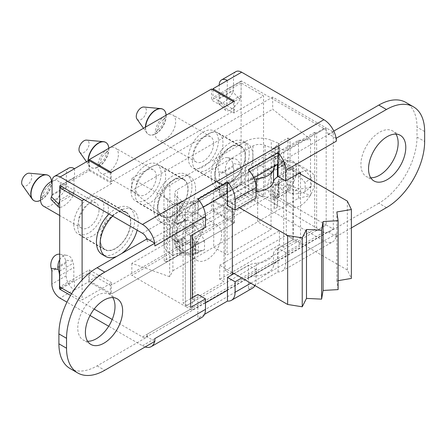 <?xml version="1.0" encoding="UTF-8"?>
<svg xmlns="http://www.w3.org/2000/svg" width="447" height="447" viewBox="0 0 447 447"><rect width="100%" height="100%" fill="white"/><g stroke="black" fill="none" stroke-linecap="round" stroke-linejoin="round"><path stroke-width="0.34" stroke-dasharray="2.23 1.68" d="M256.394 263.205A13.505 7.795 0 0 0 248.487 265.406L232.317 274.715L225.182 270.591L286.309 235.301L293.444 239.419L277.386 248.722A13.505 7.795 0 0 0 273.525 253.315A19.584 11.304 180 0 1 256.394 263.205L256.394 275.883A19.584 11.304 0 0 0 273.525 265.993A13.505 7.795 180 0 1 277.386 261.4L248.487 278.084A13.505 7.795 180 0 1 256.394 275.883M248.487 278.084L248.487 265.406M278.196 176.565L293.444 167.731L293.444 239.419M293.444 167.731L286.309 163.613L225.182 198.904L225.182 270.591M286.309 235.301L286.309 163.613M232.339 208.531L232.339 203.039L248.443 193.747A13.505 7.795 180 0 1 256.103 191.54M232.339 203.039L225.182 198.904M227.478 290.215L205.486 302.91M316.627 230.479L185.326 306.284L192.009 310.14L328.227 231.501L328.679 231.758L333.317 229.082L326.181 224.964L316.627 230.479L316.627 133.463L326.176 127.948L326.176 224.986L316.627 230.479M185.326 306.284L185.326 209.269L194.87 203.759L194.87 300.797L185.321 306.307L185.321 209.274L131.843 178.398L272.698 97.077L326.176 127.948M278.09 176.504L292.891 168.083M278.09 248.314L278.09 260.998M192.461 297.585L192.461 308.061A6.755 3.9 60 0 1 192.009 310.14M333.317 229.082L333.317 132.044L326.181 127.926L185.326 209.246L192.115 213.169A6.755 3.9 60 0 1 192.461 215.432L192.484 234.714M227.478 205.721L248.443 193.618A13.505 7.795 180 0 1 248.487 193.596L248.487 181.052A13.505 7.795 180 0 1 254.321 179.085M192.484 225.925L197.876 222.813L197.848 210.258L203.217 207.157M197.876 210.269L203.229 207.179M248.487 181.052L253.829 177.934M197.876 307.307L197.876 294.489M326.181 127.926L326.181 224.964M333.317 132.044L328.679 134.726L328.327 134.525L192.115 213.169M254.919 285.566A17.556 10.136 -120 0 0 256.103 280.14L256.103 269.664L241.738 277.956M256.103 269.664L248.459 265.389M234.099 273.547L248.459 265.255M197.848 307.296L197.848 318.18A17.556 10.136 -120 0 0 201.854 317.398M204.536 314.325L197.848 318.18M190.685 307.43L183.047 303.021L190.685 298.607M70.09 368.546A54.02 31.189 120 0 0 97.1 365.875L147.236 336.926L147.236 334.172A6.755 3.9 60 0 1 145.839 337.262A6.755 3.9 60 0 1 142.459 336.926L112.191 319.454M240.022 164.63L232.842 163.501A10.13 7.493 98.9 0 0 227.255 157.635A10.13 7.493 98.9 0 0 220.019 161.691A10.13 7.493 98.9 0 0 218.522 171.771L225.701 172.9A10.13 7.493 -81.1 0 1 227.199 162.82A10.13 7.493 -81.1 0 1 234.435 158.758A10.13 7.493 -81.1 0 1 240.022 164.63L240.553 166.625A14.181 8.186 60 0 1 241.106 169.704L241.162 183.851A0.676 0.391 -120 0 0 241.637 184.678L323.902 232.172A6.755 3.9 -120 0 0 327.277 232.507A6.755 3.9 -120 0 0 328.227 231.501M328.679 231.758L328.679 232.172L336.317 236.586L336.317 233.826L285.706 263.048A17.556 10.136 60 0 1 282.068 271.083A17.556 10.136 60 0 1 278.068 271.871L248.459 288.963A17.556 10.136 -120 0 0 252.466 288.175M232.842 163.501L233.379 165.496A3.375 1.95 60 0 1 233.518 166.524L233.518 179.443A11.477 6.627 -120 0 0 241.637 193.501L323.902 240.994A17.556 10.136 -120 0 0 332.68 241.866A17.556 10.136 -120 0 0 336.083 236.452A17.556 10.136 -120 0 0 336.317 233.826M333.792 131.083L328.679 134.033L328.679 134.726M386.454 207.637L378.81 203.229A54.02 31.189 120 0 0 417.012 137.067L417.012 127.144A54.02 31.189 120 0 0 405.82 102.413M378.81 203.229L328.679 232.172M395.947 134.122A26.334 15.204 120 0 0 392.695 130.937A26.334 15.204 120 0 0 372.401 137.994A26.334 15.204 120 0 0 360.908 164.496A26.334 15.204 120 0 0 366.361 176.554A26.334 15.204 120 0 0 370.747 177.777M328.327 134.525A6.755 3.9 -120 0 0 323.902 128.518L241.637 81.024A0.676 0.391 -120 0 0 241.302 80.991A0.676 0.391 -120 0 0 241.162 81.298L241.106 95.384A14.181 8.186 60 0 1 240.553 97.832L240.022 99.206A10.13 3.498 -45.1 0 1 232.876 108.012A10.13 3.498 -45.1 0 1 225.707 110.515A10.13 3.498 -45.1 0 1 225.701 107.481L218.522 100.318L219.052 98.938A3.375 1.95 -120 0 0 219.198 98.077L219.198 85.159L233.518 76.89L233.518 89.808A3.375 1.95 60 0 1 233.379 90.668L232.842 92.048L240.022 99.206M235.899 71.637A11.477 6.627 -120 0 0 233.518 76.89M336.083 138.313L328.679 134.033M146.812 239.033A6.755 3.9 60 0 1 147.236 241.542L147.236 238.787M192.461 225.908L183.047 231.345L183.047 303.021M112.806 297.596A26.334 15.204 120 0 0 109.554 294.411A26.334 15.204 120 0 0 89.26 301.462A26.334 15.204 120 0 0 77.761 327.969A26.334 15.204 120 0 0 83.22 340.022A26.334 15.204 120 0 0 87.606 341.245M205.486 227.21L197.876 222.813M190.685 235.753L183.047 231.345M197.848 199.094L197.848 210.258M233.949 212.236L211.504 199.278L211.504 210.308L233.949 223.26L233.524 222.997L233.524 214.174L233.949 214.415L233.949 212.236L263.551 195.143L241.106 182.186L241.106 82.946L263.551 95.904L233.949 112.99L211.504 100.039L241.162 82.98M241.162 182.22L211.504 199.278M233.949 112.99L233.949 110.767L233.524 110.521L233.502 101.709M211.504 89.009L211.504 100.039M61.647 186.617L89.271 170.609L89.271 160.663M233.524 101.72L111.286 172.291L111.286 181.091L111.711 181.337L111.711 183.566L84.036 199.541M111.711 183.566L89.271 170.609M111.711 181.337L233.949 110.767M82.108 279.928L82.108 299.898L111.711 282.806L111.711 284.99L111.286 284.745L111.286 293.567L111.711 293.808L233.949 223.237L111.711 293.835L89.271 280.878L89.271 269.848L59.669 286.94M233.949 214.415L111.711 284.99M263.551 195.143L263.551 95.904M191.931 186.874A27.01 15.595 -60 0 1 180.135 214.057A27.01 15.595 -60 0 1 159.322 221.293A27.01 15.595 -60 0 1 159.322 190.104A27.01 15.595 -60 0 1 186.332 174.509A27.01 15.595 -60 0 1 191.931 186.874M109.046 213.984A27.01 15.595 -60 0 1 129.038 207.587A27.01 15.595 -60 0 1 134.631 219.952A27.01 15.595 -60 0 1 122.841 247.135A27.01 15.595 -60 0 1 102.028 254.371M249.225 153.79A27.01 15.595 -60 0 1 237.435 180.974A27.01 15.595 -60 0 1 216.622 188.209A27.01 15.595 -60 0 1 216.622 157.02A27.01 15.595 -60 0 1 243.632 141.425A27.01 15.595 -60 0 1 249.225 153.79M192.406 160.685A21.607 12.477 120 0 0 196.881 170.575A21.607 12.477 120 0 0 218.488 158.098A21.607 12.477 120 0 0 218.488 133.15A21.607 12.477 120 0 0 201.837 138.939A21.607 12.477 120 0 0 192.406 160.685M214.845 173.643A21.607 12.477 -60 0 1 224.277 151.896A21.607 12.477 -60 0 1 240.933 146.108A21.607 12.477 -60 0 1 240.933 171.056A21.607 12.477 -60 0 1 219.321 183.533A21.607 12.477 -60 0 1 214.845 173.643M135.111 193.763A21.607 12.477 120 0 0 139.581 203.659A21.607 12.477 120 0 0 161.194 191.182A21.607 12.477 120 0 0 161.194 166.228A21.607 12.477 120 0 0 144.543 172.017A21.607 12.477 120 0 0 135.111 193.763M157.551 206.721A21.607 12.477 -60 0 1 166.982 184.974A21.607 12.477 -60 0 1 183.633 179.186A21.607 12.477 -60 0 1 183.633 204.139A21.607 12.477 -60 0 1 162.026 216.611A21.607 12.477 -60 0 1 157.551 206.721M77.812 226.847A21.607 12.477 120 0 0 82.287 236.737A21.607 12.477 120 0 0 103.894 224.26A21.607 12.477 120 0 0 103.894 199.312A21.607 12.477 120 0 0 87.243 205.1A21.607 12.477 120 0 0 77.812 226.847M100.251 239.799A21.607 12.477 -60 0 1 109.683 218.058A21.607 12.477 -60 0 1 126.333 212.264A21.607 12.477 -60 0 1 126.339 237.217A21.607 12.477 -60 0 1 104.727 249.694A21.607 12.477 -60 0 1 100.251 239.799M111.711 282.806L89.271 269.848M71.554 293.802L82.108 299.898M226.78 190.461L226.78 177.973L241.106 169.704M211.504 210.308L89.271 280.878M73.99 179.431L73.99 191.869L59.669 200.139M241.106 95.384L226.78 103.654L226.78 91.216M136.944 118.991A7.146 4.124 120 0 0 142.627 118.421A7.146 4.124 120 0 0 146.37 110.627A7.146 4.124 120 0 0 143.85 107.034M145.387 127.183A14.516 8.381 120 0 0 146.756 132.888A14.516 8.381 120 0 0 148.382 134.385A14.516 8.381 120 0 0 159.568 130.496A14.516 8.381 120 0 0 165.904 115.89A14.516 8.381 120 0 0 163.01 109.308M166.105 115.22A14.516 8.381 -60 0 1 166.133 116.019A14.516 8.381 -60 0 1 159.797 130.63A14.516 8.381 -60 0 1 148.605 134.519A14.516 8.381 -60 0 1 145.627 127.043M164.921 115.907A14.516 8.381 120 0 0 155.841 128.719A14.516 8.381 120 0 0 158.154 140.034A14.516 8.381 120 0 0 169.346 136.139A14.516 8.381 120 0 0 175.682 121.534A14.516 8.381 120 0 0 172.676 114.885A14.516 8.381 120 0 0 165.91 115.332M213.655 143.453A14.516 8.381 120 0 0 210.649 136.81A14.516 8.381 120 0 0 196.127 145.191A14.516 8.381 120 0 0 196.127 161.954A14.516 8.381 120 0 0 207.319 158.065A14.516 8.381 120 0 0 213.655 143.453M252.885 155.902A27.01 15.595 -60 0 1 241.095 183.086A27.01 15.595 -60 0 1 220.282 190.321A27.01 15.595 -60 0 1 220.276 159.132A27.01 15.595 -60 0 1 247.292 143.537A27.01 15.595 -60 0 1 252.885 155.902M215.085 173.503A21.272 12.281 -60 0 1 224.372 152.097A21.272 12.281 -60 0 1 240.76 146.398A21.272 12.281 -60 0 1 240.76 170.961A21.272 12.281 -60 0 1 219.494 183.242A21.272 12.281 -60 0 1 215.085 173.503M188.349 158.065A21.272 12.281 120 0 0 192.752 167.804A21.272 12.281 120 0 0 214.024 155.522A21.272 12.281 120 0 0 214.024 130.96A21.272 12.281 120 0 0 197.63 136.659A21.272 12.281 120 0 0 188.349 158.065M22.35 185.153A7.146 4.124 120 0 0 28.032 184.583A7.146 4.124 120 0 0 31.776 176.788A7.146 4.124 120 0 0 29.256 173.196M33.899 200.614A14.516 8.381 120 0 0 45.046 196.579A14.516 8.381 120 0 0 51.31 182.046A14.516 8.381 120 0 0 48.416 175.47M51.517 181.393A14.516 8.381 -60 0 1 51.539 182.18A14.516 8.381 -60 0 1 40.576 200.334M43.56 206.19A14.516 8.381 120 0 0 54.752 202.301A14.516 8.381 120 0 0 61.088 187.69A14.516 8.381 120 0 0 58.082 181.046A14.516 8.381 120 0 0 52.092 181.124M99.061 209.615A14.516 8.381 120 0 0 96.055 202.972A14.516 8.381 120 0 0 81.533 211.353A14.516 8.381 120 0 0 81.533 228.115A14.516 8.381 120 0 0 92.725 224.226A14.516 8.381 120 0 0 99.061 209.615M112.705 216.091A27.01 15.595 -60 0 1 132.692 209.699A27.01 15.595 -60 0 1 138.291 222.064A27.01 15.595 -60 0 1 137.151 230.211M121.517 253.639A27.01 15.595 -60 0 1 116.863 256.327M100.491 239.665A21.272 12.281 -60 0 1 109.778 218.259A21.272 12.281 -60 0 1 126.166 212.56A21.272 12.281 -60 0 1 126.166 237.122A21.272 12.281 -60 0 1 104.894 249.398A21.272 12.281 -60 0 1 100.491 239.665M73.755 224.226A21.272 12.281 120 0 0 78.158 233.965A21.272 12.281 120 0 0 99.43 221.684A21.272 12.281 120 0 0 99.43 197.121A21.272 12.281 120 0 0 83.036 202.821A21.272 12.281 120 0 0 73.755 224.226M226.78 103.654A14.181 8.186 60 0 1 226.232 106.101L225.701 107.481M227.311 80.471L227.311 89.294A0.676 0.391 -120 0 0 226.975 89.26A0.676 0.391 -120 0 0 226.836 89.573L226.836 91.249M225.701 172.9L226.232 174.894A14.181 8.186 60 0 1 226.78 177.973M110.331 172.821L110.331 181.644L111.286 181.091M234.474 101.151L234.474 109.968L212.99 97.563L241.637 81.024M233.524 110.521L234.474 109.968M51.411 199.837A10.13 3.498 134.9 0 0 58.579 197.334A10.13 3.498 134.9 0 0 65.726 188.528L72.906 195.691L73.437 194.311A14.181 8.186 -120 0 0 73.99 191.869M74.046 179.459L74.046 177.783A0.676 0.391 60 0 1 74.185 177.476A0.676 0.391 60 0 1 74.52 177.509L88.847 169.24L110.331 181.644M111.286 284.745L110.331 285.298L88.847 272.893L74.308 281.04A0.676 0.391 60 0 1 73.828 280.213L73.828 267.541A14.181 8.186 -120 0 0 73.224 263.233L72.693 261.238L65.513 260.109L66.044 262.104A3.375 1.95 60 0 1 66.19 263.132L66.19 275.799A11.477 6.627 -120 0 0 74.308 289.863L74.52 281.163M94.183 309.056L70.57 295.422M226.836 190.489L226.836 192.121A0.676 0.391 -120 0 0 227.311 192.948L212.99 201.217L234.474 213.621L233.524 214.174M74.52 289.986L88.847 281.711L110.331 294.12L111.286 293.567M110.331 294.12L110.331 285.298M154.874 341.34L147.236 336.926M351.376 227.892L336.317 236.586M300.507 174.051L300.507 244.028L285.706 252.572L285.706 263.048M154.874 338.58A17.556 10.136 60 0 1 154.645 341.206A17.556 10.136 60 0 1 154.584 341.508M154.645 243.067A17.556 10.136 60 0 1 154.874 245.956M145.141 346.956A17.556 10.136 60 0 1 142.459 345.749L108.688 326.249M90.048 315.487L66.955 302.155M218.522 100.318A10.13 3.498 134.9 0 0 218.527 103.352A10.13 3.498 134.9 0 0 225.696 100.849A10.13 3.498 134.9 0 0 232.842 92.048M59.669 259.757A10.13 7.493 -81.1 0 1 67.106 255.366A10.13 7.493 -81.1 0 1 72.693 261.238M65.513 260.109A10.13 7.493 98.9 0 0 59.926 254.237A10.13 7.493 98.9 0 0 59.669 254.203M72.906 195.691A10.13 3.498 -45.1 0 1 66.91 203.53A10.13 3.498 -45.1 0 1 59.669 207.408M68.782 168.117A11.477 6.627 -120 0 0 66.402 173.375L66.402 186.293A3.375 1.95 60 0 1 66.262 187.153L65.726 188.528M233.524 222.997L234.474 222.444L212.99 210.04L227.311 201.77A11.477 6.627 60 0 1 219.198 187.712L219.198 174.794A3.375 1.95 -120 0 0 219.052 173.766L218.522 171.771M241.637 193.501L227.311 201.77L227.311 192.948L241.637 184.678M74.52 168.687L74.52 177.509L60.194 185.779L74.046 177.783M248.459 278.073L248.459 288.963M248.459 169.871L248.459 181.035M278.068 271.871L278.068 260.981M285.706 252.572L278.068 248.163L292.869 239.614L292.869 168.066M300.507 244.028L292.869 239.614M300.507 172.352L292.891 167.955M256.103 197.987L248.487 193.596M234.474 222.444L234.474 213.621M88.847 281.711L88.847 272.893M212.99 210.04L212.99 201.217M212.99 89.864L212.99 97.563M88.847 160.417L88.847 169.24M79.65 152.075A7.146 4.124 120 0 0 85.332 151.499A7.146 4.124 120 0 0 89.07 143.71A7.146 4.124 120 0 0 86.55 140.112M88.076 160.859A14.516 8.381 120 0 0 89.461 165.966A14.516 8.381 120 0 0 91.082 167.469A14.516 8.381 120 0 0 102.274 163.58A14.516 8.381 120 0 0 108.61 148.968A14.516 8.381 120 0 0 105.715 142.386M108.811 148.298A14.516 8.381 -60 0 1 108.833 149.097A14.516 8.381 -60 0 1 102.497 163.708A14.516 8.381 -60 0 1 91.311 167.597A14.516 8.381 -60 0 1 88.305 160.73M107.621 148.985A14.516 8.381 120 0 0 98.541 161.797A14.516 8.381 120 0 0 100.86 173.112A14.516 8.381 120 0 0 112.046 169.223A14.516 8.381 120 0 0 118.382 154.612A14.516 8.381 120 0 0 115.376 147.968A14.516 8.381 120 0 0 108.615 148.41M156.355 176.537A14.516 8.381 120 0 0 153.349 169.888A14.516 8.381 120 0 0 138.833 178.269A14.516 8.381 120 0 0 138.833 195.037A14.516 8.381 120 0 0 150.019 191.143A14.516 8.381 120 0 0 156.355 176.537M195.585 188.986A27.01 15.595 -60 0 1 183.795 216.164A27.01 15.595 -60 0 1 162.982 223.405A27.01 15.595 -60 0 1 162.982 192.216A27.01 15.595 -60 0 1 189.992 176.621A27.01 15.595 -60 0 1 195.585 188.986M157.791 206.581A21.272 12.281 -60 0 1 167.072 185.175A21.272 12.281 -60 0 1 183.466 179.476A21.272 12.281 -60 0 1 183.466 204.039A21.272 12.281 -60 0 1 162.194 216.32A21.272 12.281 -60 0 1 157.791 206.581M131.049 191.143A21.272 12.281 120 0 0 135.458 200.882A21.272 12.281 120 0 0 156.724 188.6A21.272 12.281 120 0 0 156.724 164.043A21.272 12.281 120 0 0 140.336 169.737A21.272 12.281 120 0 0 131.049 191.143M232.339 272.53L219.7 265.233L219.7 279.291L223.997 281.772L223.997 184.74L219.7 182.259L279.381 147.795L283.683 150.276L283.683 247.314L314.716 229.395L314.716 132.362L316.627 133.463M314.716 229.395L316.627 230.501M223.997 184.74L192.959 202.653L194.87 203.759M314.716 132.362L283.683 150.276M192.959 202.653L192.959 299.691L194.87 300.797M277.291 207.24L277.291 197.054L277.112 198.082L275.508 197.161A18.567 10.722 -60 0 1 274.151 197.378L274.151 209.051L277.291 207.24L278.118 198.105A3.375 1.95 180 0 1 279.101 196.831L290.036 190.517L287.935 189.304L287.935 138.028L278.671 143.381L278.671 158.696L281.141 160.177L279.755 159.305L276.38 158.272L275.128 158.501L274.151 169.447A18.567 10.722 -60 0 1 275.034 168.547L277.067 169.72L277.291 155.964L274.151 157.774L274.151 169.447M274.151 209.051L275.151 198.015A6.347 3.665 180 0 1 277 195.618L287.935 189.304M277.067 169.72L278.118 159.199L279.101 159.126A18.567 10.722 -60 0 1 280.437 159.702A18.567 10.722 -60 0 1 281.096 160.138M290.036 190.517L290.036 139.246L279.101 145.554A3.375 1.95 -0 0 0 278.118 146.834L277.291 155.964M281.141 160.177A18.567 10.722 -60 0 1 279.101 183.259L278.118 185.74L277.112 198.082M198.423 201.496L195.283 203.307L195.328 213.94A18.567 10.722 -60 0 1 198.423 213.169L198.423 201.496L180.13 202.05L180.13 213.448L178.141 215.13C176.247 216.728 175.319 218.712 175.347 221.086A18.567 10.722 -60 0 1 177.258 217.924L179.47 216.152C184.46 214.37 189.757 213.638 195.367 213.962M195.283 203.307L179.47 203.787A3.375 1.95 -0 0 0 177.258 204.357L166.323 210.666L164.222 209.453L164.222 260.73L175.157 254.416A6.347 3.665 180 0 1 179.314 253.348L198.423 252.773L198.423 241.101A18.567 10.722 -60 0 1 195.283 243.939L195.283 254.583L198.423 252.773M195.283 243.939C189.701 244.587 184.432 244.174 179.47 242.693L177.258 242.062A18.567 10.722 -60 0 1 175.922 241.486A18.567 10.722 -60 0 1 175.135 240.944L175.922 241.486M166.323 210.666L166.323 261.942L177.258 255.628A3.375 1.95 180 0 1 179.47 255.064L195.283 254.583M174.531 240.391L174.531 241.212L175.135 240.944L177.671 241.782L180.13 241.922L180.13 253.198L179.314 253.22A6.347 3.665 0 0 0 175.157 254.287L172.799 255.65L172.799 239.531L174.531 240.391A18.567 10.722 -60 0 1 174.531 222.746L172.799 220.751A18.567 10.722 120 0 0 172.799 239.531M198.423 213.169C192.383 211.861 186.282 211.956 180.13 213.448M180.13 241.922C186.282 243.045 192.383 242.771 198.423 241.101M274.151 197.378L275.128 186.829L279.883 180.387L280.766 179.778L278.671 179.336A18.567 10.722 120 0 0 278.671 158.696M275.128 158.501L275.128 147.029L274.151 157.774M172.799 220.751L172.799 204.502L173.212 204.849L180.13 202.05M172.799 204.502L164.222 209.453M290.036 139.246L287.935 138.028M275.128 147.029L279.263 143.616L278.671 143.381M278.671 179.336L278.671 194.523L277 195.49A6.347 3.665 0 0 0 275.151 197.887L275.128 186.829M175.347 221.086L174.531 221.673L174.531 222.746M166.323 261.942L164.222 260.73M177.671 241.782L182.063 240.011A5.062 2.369 68 0 1 183.069 237.709A5.062 2.369 68 0 1 184.969 238.268L176.118 241.849A5.062 2.369 -112 0 0 174.531 241.212M173.212 204.849L182.063 201.139L182.063 213.543L178.141 215.13M176.118 241.849L185.131 238.407A5.062 2.369 68 0 1 187.874 243.419L179.023 247.001A5.062 2.369 -112 0 0 176.286 241.983M179.023 247.001L186.382 253.069A45.242 21.188 -112 0 0 195.535 253.348A45.242 21.188 -112 0 0 195.674 253.287L204.525 249.711A45.242 21.188 68 0 1 204.385 249.767A45.242 21.188 68 0 1 195.233 249.487L187.874 243.419M176.286 223.791L185.131 220.215L176.286 223.791A5.062 2.369 -112 0 0 178.18 224.349L187.03 220.773A5.062 2.369 68 0 0 187.874 219.712L195.233 225.78A45.242 21.188 68 0 1 204.525 240.888L195.674 244.464L195.674 253.287M195.674 244.464A45.242 21.188 -112 0 0 186.382 229.361L179.023 223.293A5.062 2.369 -112 0 1 178.18 224.349M174.531 221.673A5.062 2.369 -112 0 0 176.118 223.651M173.212 204.715L167.614 200.1A20.26 11.695 180 0 1 163.948 193.395A20.26 11.695 180 0 1 169.882 185.125L245.325 141.57A20.26 11.695 180 0 1 271.268 140.257L279.263 143.616M278.671 194.523L271.268 191.534A20.26 11.695 0 0 0 245.325 192.841L169.882 236.396A20.26 11.695 0 0 0 163.948 244.671A20.26 11.695 0 0 0 167.614 251.376L172.799 255.65M276.38 158.272L273.067 161.004A5.062 3.386 -129.5 0 0 277.213 166.815L283.409 161.708A5.062 3.386 50.5 0 1 281.141 160.115M283.409 161.708L277.453 166.91A5.062 3.386 -129.5 0 0 280.671 166.686A5.062 3.386 -129.5 0 0 281.364 165.736L287.561 160.629A5.062 3.386 50.5 0 1 286.868 161.574A5.062 3.386 50.5 0 1 283.649 161.803M287.561 160.629L298.071 164.876A45.242 30.262 50.5 0 1 311.347 177.688L311.347 186.505A45.242 30.262 50.5 0 1 298.071 188.584L287.561 184.337A5.062 3.386 50.5 0 0 283.649 179.996L277.213 185.008A5.062 3.386 -129.5 0 0 273.994 185.237A5.062 3.386 -129.5 0 0 273.067 187.466L276.71 184.466M280.766 179.778A5.062 3.386 50.5 0 1 283.409 179.901M273.067 161.004L273.067 148.6L279.263 143.487M273.067 148.6L265.071 145.364A9.454 5.459 0 0 0 252.963 145.979L177.526 189.534A9.454 5.459 0 0 0 174.755 193.395A9.454 5.459 0 0 0 176.464 196.524L182.063 201.139M182.063 240.011L182.063 252.415L176.464 247.8A9.454 5.459 180 0 1 174.755 244.671A9.454 5.459 180 0 1 177.526 240.81L252.963 197.256A9.454 5.459 180 0 1 265.071 196.641L273.067 199.876L273.067 187.466M184.969 220.075A5.062 2.369 68 0 1 182.063 213.543M187.03 220.773A5.062 2.369 68 0 1 185.131 220.215M204.525 240.888L204.525 249.711M275.128 198.177L273.067 199.876M182.063 252.415L180.13 253.198M277.213 185.008L277.453 185.108A5.062 3.386 -129.5 0 1 281.364 189.444L287.561 184.337M187.874 219.712L179.023 223.293M195.233 249.487L186.382 253.069M195.233 225.78L186.382 229.361M311.347 177.688L305.15 182.795A45.242 30.262 -129.5 0 0 291.874 169.983L298.071 164.876M291.874 169.983L281.364 165.736M281.364 189.444L291.874 193.691L298.071 188.584M291.874 193.691A45.242 30.262 -129.5 0 0 305.15 191.618L311.347 186.505M305.15 191.618L305.15 182.795M172.905 212.856L169.676 220.796L169.676 276.721L172.905 270.748L172.905 212.856L213.727 189.288L213.727 247.18L257.656 221.818L298.484 198.244L298.484 140.352L257.656 163.926L271.027 171.642L271.027 229.534L227.098 254.896L227.098 197.004L271.027 171.642M271.027 229.534L257.656 221.818L257.656 163.926L213.727 189.288L227.098 197.004M277.291 197.054A20.26 11.695 120 0 0 294.31 180.627A20.26 11.695 120 0 0 292.377 161.127A20.26 11.695 120 0 0 277.291 166.016M275.034 168.547A20.26 11.695 120 0 0 267.926 186.941A20.26 11.695 120 0 0 272.117 196.216A20.26 11.695 120 0 0 275.508 197.161M172.905 270.748L213.727 247.18L227.098 254.896M195.283 213.94A20.26 11.695 120 0 0 174.816 240.698A20.26 11.695 120 0 0 179.012 249.974A20.26 11.695 120 0 0 199.267 238.279A20.26 11.695 120 0 0 199.267 214.884A20.26 11.695 120 0 0 195.328 213.94M347.336 201.089L347.336 270.005L351.376 278.425M338.105 280.666L336.848 280.878L338.105 289.611M336.848 211.962L336.848 280.878M219.7 182.259L219.7 196.317L239.352 207.659M219.7 196.317L279.381 161.859L299.032 173.201M279.381 161.859L279.381 147.795M283.683 247.314L279.381 244.833L279.381 230.775L219.7 265.233M347.336 270.005L279.381 230.775M279.381 244.833L219.7 279.291M192.959 299.691L223.997 281.772M326.176 224.986L272.698 194.11L131.843 275.436L185.321 306.307M314.716 180.879A20.26 11.695 -60 0 1 305.877 201.267A20.26 11.695 -60 0 1 290.265 206.693A20.26 11.695 -60 0 1 286.069 197.418A20.26 11.695 -60 0 1 294.908 177.034A20.26 11.695 -60 0 1 310.52 171.603A20.26 11.695 -60 0 1 314.716 180.879M192.959 251.175A20.26 11.695 -60 0 1 201.804 230.786A20.26 11.695 -60 0 1 217.415 225.361A20.26 11.695 -60 0 1 217.415 248.75A20.26 11.695 -60 0 1 197.155 260.45A20.26 11.695 -60 0 1 192.959 251.175M298.484 198.244L310.531 195.4L310.531 139.475L298.484 140.352M169.676 276.721L131.843 263.305L272.698 181.979L310.531 195.4M272.698 97.077L272.698 109.202L310.531 139.475M169.676 220.796L131.843 190.528L272.698 109.202M131.843 263.305L131.843 275.436M131.843 178.398L131.843 190.528M272.698 181.979L272.698 194.11M277.386 248.722L277.386 261.4M273.525 253.315L273.525 265.993M147.236 334.172L192.461 308.061M142.459 336.926L323.902 232.172M323.902 128.518L142.459 233.273M192.461 215.432L147.236 241.542M240.553 97.832L226.232 106.101M226.232 174.894L240.553 166.625M73.437 194.311L59.669 202.262M61.876 288.214L74.308 281.04M97.1 365.875L104.743 370.284M417.012 137.067L424.65 141.475M424.65 131.552L417.012 127.144M219.052 98.938L233.379 90.668M59.669 271.061L73.224 263.233M51.936 195.423L66.262 187.153M60.921 287.667L73.828 280.213M59.669 275.715L73.828 267.541M66.19 275.799L51.869 284.068M74.308 289.863L59.982 298.132M323.902 240.994L142.459 345.749M226.836 192.121L241.162 183.851M233.518 179.443L219.198 187.712M233.518 166.524L219.198 174.794M66.19 263.132L51.869 271.402M241.162 81.298L226.836 89.573M233.379 165.496L219.052 173.766M219.198 98.077L233.518 89.808M66.044 262.104L51.723 270.374M52.081 181.644L66.402 173.375M52.081 194.562L66.402 186.293M256.103 280.14L250.806 283.197M278.118 146.834L278.118 159.199M278.118 185.74L278.118 198.105M179.47 216.152L179.47 203.787M179.47 255.064L179.47 242.693M279.101 183.259L279.101 196.831M279.101 145.554L279.101 159.126M177.258 255.628L177.258 242.062M177.258 217.924L177.258 204.357M167.614 200.1L167.614 251.376M271.268 191.534L271.268 140.257M177.526 240.81L177.526 189.534M176.464 247.8L176.464 196.524M169.882 185.125L169.882 236.396M245.325 192.841L245.325 141.57M252.963 145.979L252.963 197.256M265.071 145.364L265.071 196.641M277.453 185.108L283.649 179.996M145.839 337.262L327.277 232.507M240.933 146.108L218.488 133.15M219.321 183.533L196.881 170.575M183.633 179.186L161.194 166.228M162.026 216.611L139.581 203.659M126.333 212.264L103.894 199.312M104.727 249.694L82.287 236.737M143.498 128.272L146.756 132.888M164.015 118.695L165.245 118.204L163.971 117.466C164.882 116.499 164.239 119.193 162.043 125.534C157.69 130.558 155.69 132.452 156.037 131.2L157.31 131.938C156.411 132.932 157.037 130.267 159.193 123.953L164.015 118.695M210.649 136.81L172.676 114.885M196.127 161.954L158.154 140.034M216.622 188.209L220.282 190.321M243.632 141.425L247.292 143.537M240.76 146.398L214.024 130.96M219.494 183.242L192.752 167.804M49.421 184.857L50.651 184.36L49.377 183.628C50.287 182.661 49.645 185.349 47.449 191.696C43.096 196.719 41.096 198.608 41.442 197.362L42.716 198.099C41.817 199.094 42.443 196.429 44.599 190.115L49.421 184.857M96.055 202.972L58.082 181.046M81.533 228.115L59.669 215.488M129.038 207.587L132.692 209.699M126.166 212.56L99.43 197.121M104.894 249.398L78.158 233.965M227.255 157.635L234.435 158.758M225.707 110.515L218.527 103.352M59.926 254.237L67.106 255.366M74.185 177.476L59.859 185.745M400.333 135.352L392.695 130.937M373.999 180.962L366.361 176.554M117.192 298.819L109.554 294.411M90.858 344.436L83.22 340.022M282.068 271.083L332.68 241.866M241.302 80.991L226.975 89.26M86.5 161.775L89.461 165.966M106.721 151.779L107.945 151.282L106.671 150.544C107.587 149.583 106.945 152.271 104.743 158.612C100.391 163.641 98.39 165.53 98.742 164.284L100.016 165.016C99.117 166.01 99.742 163.351 101.894 157.031L106.721 151.779M153.349 169.888L115.376 147.968M138.833 195.037L100.86 173.112M159.322 221.293L162.982 223.405M186.332 174.509L189.992 176.621M183.466 179.476L156.724 164.043M162.194 216.32L135.458 200.882M280.437 159.702L279.755 159.305M183.069 237.709L175.068 240.944M174.755 244.671L174.755 193.395M273.994 185.237L279.878 180.381M280.671 166.686L286.868 161.574M204.385 249.767L195.535 253.348M163.948 244.671L163.948 193.395M272.117 196.216L290.265 206.693M292.377 161.127L310.52 171.603M179.012 249.974L197.155 260.45M199.267 214.884L217.415 225.361"/><path stroke-width="0.67" d="M256.103 191.54A13.505 7.795 180 0 1 256.394 191.517A19.584 11.304 0 0 0 273.525 181.627A13.505 7.795 180 0 1 277.386 177.034L278.196 176.565M205.486 302.91L227.478 290.215L227.478 277.397L232.339 274.587L232.339 208.531M254.321 179.085A13.505 7.795 180 0 1 256.394 178.845A19.584 11.304 0 0 0 273.525 168.955A13.505 7.795 180 0 1 277.386 164.367L278.09 163.96L278.09 176.504L285.706 180.895L300.507 172.352L300.507 174.051M192.484 234.714L192.484 297.601L190.685 298.607M203.217 207.157L227.45 193.165L227.478 205.721L235.094 210.118L256.103 197.987L256.103 187.511A17.556 10.136 -120 0 0 248.459 169.871L278.068 152.779A17.556 10.136 60 0 1 285.706 170.424L285.706 180.895M203.229 207.179L227.478 193.182M253.829 177.934L278.09 163.96M154.584 341.508A17.556 10.136 60 0 1 151.242 346.621L201.854 317.398A17.556 10.136 -120 0 0 205.486 309.363L205.486 298.887L197.876 294.489L192.484 297.601M241.738 277.956L235.094 281.794L227.478 277.397M232.339 274.559L234.099 273.547M235.094 281.794L235.094 292.271A17.556 10.136 60 0 1 231.457 300.306A17.556 10.136 60 0 1 227.45 301.088L227.45 290.232M227.45 301.088L204.536 314.325M205.486 298.887L190.685 307.43L190.685 235.753L205.486 227.21L205.486 216.734A17.556 10.136 -120 0 0 197.848 199.094L227.45 182.002A17.556 10.136 60 0 1 235.094 199.641L235.094 210.118M378.81 105.09L386.454 109.498A54.02 31.189 -60 0 1 413.464 106.822L405.82 102.413A54.02 31.189 120 0 0 378.81 105.09L333.792 131.083M370.747 177.777A26.334 15.204 120 0 0 392.695 161.345A26.334 15.204 120 0 0 395.947 134.122M386.454 109.498L336.083 138.313A17.556 10.136 -120 0 0 323.902 119.701L241.637 72.202A11.477 6.627 -120 0 0 235.899 71.637L221.572 79.907A11.477 6.627 60 0 1 227.311 80.471L212.99 88.746L234.474 101.151L110.331 172.821L88.847 160.417L74.52 168.687A11.477 6.627 -120 0 0 68.782 168.117L54.456 176.386A11.477 6.627 60 0 1 60.194 176.956L142.459 224.455A17.556 10.136 60 0 1 154.645 243.067L154.874 245.956L205.486 216.734M71.554 293.802L59.669 286.94L59.669 200.139A14.181 8.186 -120 0 0 59.719 198.971L59.719 186.053A0.676 0.391 60 0 1 59.859 185.745A0.676 0.391 60 0 1 60.194 185.779L142.459 233.273A6.755 3.9 60 0 1 146.812 239.033M58.903 343.816A54.02 31.189 120 0 0 70.09 368.546L77.733 372.96A54.02 31.189 -60 0 1 66.542 348.23L58.903 343.816L58.903 333.892L66.542 338.306A54.02 31.189 -60 0 1 104.743 272.145L154.874 243.196M104.743 272.145L97.1 267.731A54.02 31.189 120 0 0 58.903 333.892M97.1 267.731L147.236 238.787L154.645 243.067M87.606 341.245A26.334 15.204 120 0 0 109.554 324.818A26.334 15.204 120 0 0 112.806 297.596M233.502 101.709L211.504 89.009L89.271 159.579L111.269 172.279M84.036 199.541L82.108 200.653L59.719 187.729L61.647 186.617M82.108 200.653L82.108 279.928M116.863 256.327A27.01 15.595 -60 0 1 105.682 256.483L102.028 254.371A27.01 15.595 -60 0 1 109.046 213.984M89.271 160.663L89.271 159.579M59.669 207.408A10.13 3.498 -45.1 0 1 58.591 207A10.13 3.498 -45.1 0 1 58.585 203.961L59.116 202.58A14.181 8.186 -120 0 0 59.719 198.971L59.719 187.729M163.01 109.308A14.516 8.381 120 0 0 162.898 109.241A14.516 8.381 120 0 0 160.786 108.587L143.85 107.034A7.146 4.124 120 0 0 137.743 111.482A7.146 4.124 120 0 0 136.944 118.991L143.498 128.272M160.786 108.587A14.516 8.381 120 0 0 145.387 127.183M145.627 127.043A14.516 8.381 -60 0 1 155.869 110.091A14.516 8.381 -60 0 1 163.127 109.37A14.516 8.381 -60 0 1 166.105 115.22M165.91 115.332A14.516 8.381 120 0 0 165.418 115.605A14.516 8.381 120 0 0 164.921 115.907M48.416 175.47A14.516 8.381 120 0 0 48.304 175.403A14.516 8.381 120 0 0 46.192 174.749L29.256 173.196A7.146 4.124 120 0 0 23.149 177.643A7.146 4.124 120 0 0 22.35 185.153L32.162 199.044A14.516 8.381 120 0 0 33.788 200.547A14.516 8.381 120 0 0 33.899 200.614M46.192 174.749A14.516 8.381 120 0 0 33.788 183.784A14.516 8.381 120 0 0 32.162 199.044M40.576 200.334A14.516 8.381 -60 0 1 34.011 200.681A14.516 8.381 -60 0 1 31.787 189.047A14.516 8.381 -60 0 1 41.269 176.252A14.516 8.381 -60 0 1 48.533 175.531A14.516 8.381 -60 0 1 51.517 181.393M52.092 181.124A14.516 8.381 120 0 0 50.824 181.767A14.516 8.381 120 0 0 41.336 194.557A14.516 8.381 120 0 0 43.56 206.19L59.669 215.488M137.151 230.211A27.01 15.595 -60 0 1 121.517 253.639M105.682 256.483A27.01 15.595 -60 0 1 112.705 216.091M219.198 85.159A11.477 6.627 60 0 1 221.572 79.907M112.191 319.454L94.183 309.056M70.57 295.422L59.982 289.31A0.676 0.391 60 0 1 59.507 288.483L59.507 275.81A14.181 8.186 -120 0 0 58.903 271.502L58.367 269.507A10.13 7.493 -81.1 0 1 59.669 259.757M205.486 309.363L154.874 338.58L154.874 341.34L104.743 370.284A54.02 31.189 -60 0 1 77.733 372.96M413.464 106.822A54.02 31.189 -60 0 1 424.65 131.552L424.65 141.475A54.02 31.189 -60 0 1 386.454 207.637L351.376 227.892M285.706 170.424L336.317 141.202L336.317 138.447M368.546 168.905A26.334 15.204 -60 0 1 380.039 142.403A26.334 15.204 -60 0 1 400.333 135.352A26.334 15.204 -60 0 1 400.333 165.759A26.334 15.204 -60 0 1 373.999 180.962A26.334 15.204 -60 0 1 368.546 168.905M336.317 141.202A17.556 10.136 -120 0 0 336.083 138.313M66.955 302.155L59.982 298.132A11.477 6.627 60 0 1 51.869 284.068L51.869 271.402A3.375 1.95 -120 0 0 51.723 270.374L51.193 268.379L58.367 269.507M108.688 326.249L90.048 315.487M151.242 346.621A17.556 10.136 60 0 1 145.141 346.956M59.669 254.203A10.13 7.493 98.9 0 0 51.193 268.379M58.585 203.961L51.405 196.803A10.13 3.498 134.9 0 0 51.411 199.837L58.591 207M51.405 196.803L51.936 195.423A3.375 1.95 -120 0 0 52.081 194.562L52.081 181.644A11.477 6.627 60 0 1 54.456 176.386M231.457 300.306L252.466 288.175A17.556 10.136 -120 0 0 254.919 285.566M278.068 163.943L278.068 152.779M227.45 193.165L227.45 182.002M85.405 332.378A26.334 15.204 -60 0 1 96.898 305.877A26.334 15.204 -60 0 1 117.192 298.819A26.334 15.204 -60 0 1 117.192 329.227A26.334 15.204 -60 0 1 90.858 344.436A26.334 15.204 -60 0 1 85.405 332.378M66.542 338.306L66.542 348.23M212.99 88.746L212.99 89.864M105.715 142.386A14.516 8.381 120 0 0 105.604 142.319A14.516 8.381 120 0 0 103.492 141.665L86.55 140.112A7.146 4.124 120 0 0 80.449 144.56A7.146 4.124 120 0 0 79.65 152.075L86.5 161.775M103.492 141.665A14.516 8.381 120 0 0 93.2 147.605A14.516 8.381 120 0 0 88.076 160.859M88.305 160.73A14.516 8.381 -60 0 1 98.569 143.174A14.516 8.381 -60 0 1 105.827 142.453A14.516 8.381 -60 0 1 108.811 148.298M108.615 148.41A14.516 8.381 120 0 0 108.118 148.683A14.516 8.381 120 0 0 107.621 148.985M306.486 298.406L302.239 306.798L287.65 304.463L287.65 235.547L302.239 237.877L306.486 229.49L306.486 298.406L321.605 299.132L323.075 290.455L338.105 289.611L338.105 220.695L336.848 211.962L351.376 209.509L347.336 201.089L299.032 173.201M302.239 237.877L302.239 306.798M351.376 209.509L351.376 278.425L338.105 280.666M306.486 229.49L321.605 230.216L323.075 221.539L338.105 220.695M323.075 221.539L323.075 290.455M321.605 230.216L321.605 299.132M239.352 207.659L287.65 235.547M232.339 272.53L287.65 304.463M277.386 164.367L277.386 177.034M256.394 178.845L256.394 191.517M273.525 168.955L273.525 181.627M59.669 202.262L59.116 202.58M60.194 185.779L59.719 186.053M59.982 289.31L61.876 288.214M58.903 271.502L59.669 271.061M59.507 288.483L60.921 287.667M227.311 80.471L241.637 72.202M60.194 176.956L74.52 168.687M142.459 224.455L323.902 119.701M250.806 283.197L235.094 292.271M235.094 199.641L256.103 187.511"/></g></svg>
